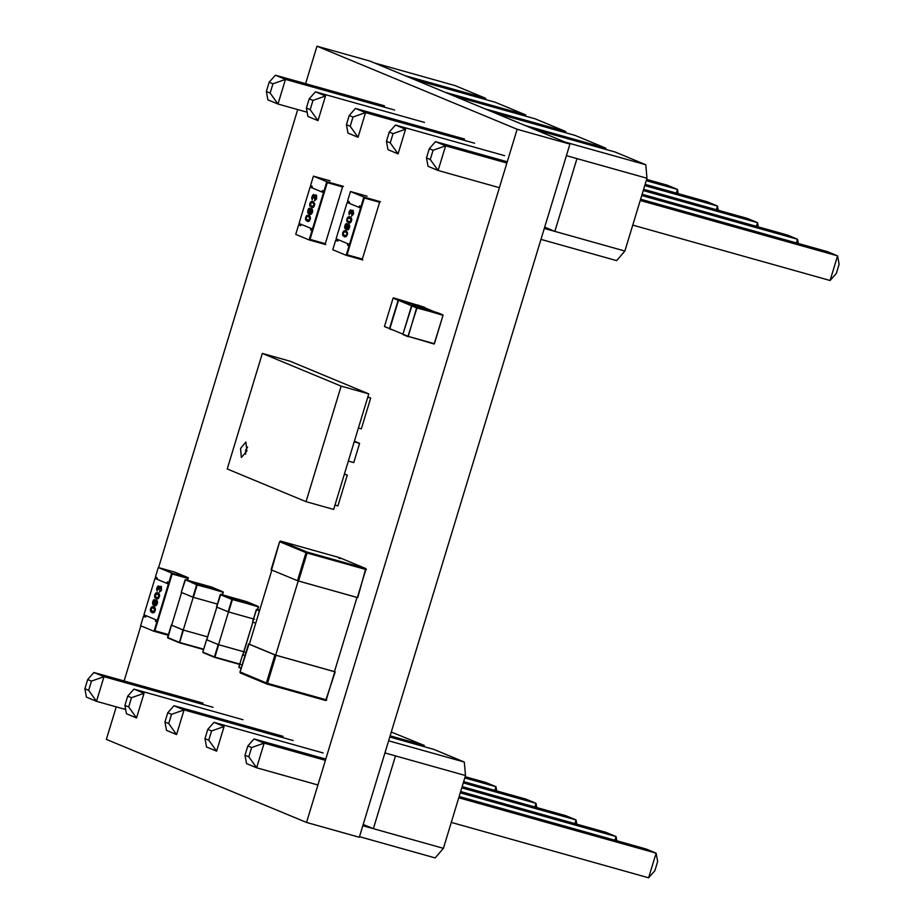 <?xml version="1.0" encoding="UTF-8"?>
<svg xmlns="http://www.w3.org/2000/svg" width="924" height="924" viewBox="0 0 924 924"><rect width="100%" height="100%" fill="white"/><g stroke="black" fill="none" stroke-linecap="round" stroke-linejoin="round"><path stroke-width="1.39" d="M116.251 706.872L106.364 739.385L306.537 822.452L517.14 129.268L316.978 46.2L305.59 83.68M297.724 109.575L158.57 567.59M155.682 577.084L155.336 578.205M144.109 615.188L143.751 616.343M140.864 625.837L124.116 680.976M316.978 46.2L369.75 61.019L569.923 144.086L359.309 837.271L306.537 822.452M517.14 129.268L569.923 144.086M202.991 703.106L93.913 672.499L103.996 676.68L213.074 707.299M464.784 777.939L495.969 786.694L485.885 782.513L465.165 776.691M91.464 681.104L87.688 679.533L84.881 688.773L86.429 697.135L96.512 701.328L88.658 690.344L91.464 681.104L103.996 676.68L96.512 701.328L125.676 709.516M494.848 790.401L495.969 786.694L496.754 790.944M87.688 679.533L93.913 672.499M88.658 690.344L84.881 688.773M243.024 719.727L133.945 689.108L144.029 693.289L136.544 717.936L126.461 713.755L124.913 705.382L127.72 696.142L133.945 689.108M463.282 782.894L536.001 803.314L525.918 799.121L463.663 781.646M534.88 807.022L536.001 803.314L536.786 807.553M144.029 693.289L131.497 697.712L127.72 696.142M136.544 717.936L128.69 706.952L131.497 697.712M128.69 706.952L124.913 705.382M574.913 823.631L576.033 819.923L461.781 787.86M576.819 824.173L576.033 819.923L565.95 815.742L462.15 786.601M283.056 736.336L173.978 705.717L184.061 709.909L176.576 734.557L168.722 723.573L171.541 714.321L184.061 709.909L293.139 740.528M176.576 734.557L166.493 730.364L164.946 722.002L168.722 723.573M171.541 714.321L167.752 712.762L173.978 705.717M164.946 722.002L167.752 712.762M323.088 752.956L214.01 722.337L224.093 726.518L216.609 751.166L206.526 746.985L204.978 738.611L207.785 729.371L214.01 722.337M460.267 792.815L616.065 836.543L605.982 832.351L460.649 791.556M614.945 840.251L616.065 836.543L616.851 840.782M224.093 726.518L211.573 730.942L207.785 729.371M216.609 751.166L208.766 740.182L211.573 730.942M208.766 740.182L204.978 738.611M391.279 732.051L424.266 745.425L390.136 735.839M424.382 746.719L424.266 745.425M451.282 822.406L648.613 877.8L656.109 853.152L646.015 848.971L459.147 796.511M325.791 759.089L254.042 738.946L264.137 743.139L256.641 767.786L317.925 784.984M325.41 760.337L264.137 743.139L251.605 747.551L248.799 756.802L256.641 767.786L246.558 763.594L245.01 755.231L247.817 745.98L254.042 738.946M458.766 797.77L656.109 853.152L657.645 861.526L654.839 870.766L648.613 877.8M251.605 747.551L247.817 745.98M248.799 756.802L245.01 755.231M389.778 737.006L433.714 749.341L464.298 762.034L465.511 775.548L443.404 848.336L435.158 857.922L359.494 836.682M465.511 775.548L395.495 755.901L373.377 828.678L443.404 848.336M388.623 740.794L464.298 762.034M363.201 824.462L373.377 828.678L362.82 825.721M384.938 752.933L395.495 755.901M384.465 105.81L275.387 75.202L285.47 79.383L394.548 110.002M646.257 180.654L677.442 189.397L667.359 185.216L646.638 179.395M272.938 83.807L269.161 82.236L266.355 91.476L267.891 99.85L277.985 104.031L270.131 93.047L272.938 83.807L285.47 79.383L277.985 104.031L307.149 112.22M676.322 193.104L677.442 189.397L678.228 193.647M269.161 82.236L275.387 75.202M270.131 93.047L266.355 91.476M455.058 85.597L485.631 98.279L405.058 75.664L374.486 62.971L455.058 85.597M485.758 99.584L485.631 98.279M424.497 122.43L315.419 91.811L325.502 95.992L318.018 120.64L307.935 116.459L306.387 108.085L309.193 98.845L315.419 91.811M644.756 185.608L717.474 206.017L707.391 201.825L645.137 184.35M716.354 209.725L717.474 206.017L718.26 210.256M325.502 95.992L312.97 100.416L309.193 98.845M318.018 120.64L310.164 109.656L312.97 100.416M310.164 109.656L306.387 108.085M495.091 102.206L525.664 114.899L445.091 92.285L414.518 79.591L495.091 102.206M525.791 116.193L525.664 114.899M756.386 226.334L757.507 222.626L643.243 190.563M758.292 226.877L757.507 222.626L747.424 218.445L643.624 189.305M464.529 139.039L355.451 108.42L365.534 112.612L358.05 137.26L350.196 126.276L353.003 117.036L365.534 112.612L474.613 143.232M358.05 137.26L347.967 133.068L346.419 124.705L350.196 126.276M353.003 117.036L349.226 115.465L355.451 108.42M346.419 124.705L349.226 115.465M535.123 118.815L565.707 131.508L485.123 108.893L454.55 96.2L535.123 118.815M565.823 132.813L565.707 131.508M504.562 155.659L395.484 125.04L405.567 129.221L398.082 153.869L387.999 149.688L386.451 141.314L389.258 132.074L395.484 125.04M641.741 195.518L797.539 239.247L787.456 235.054L642.122 194.259M796.419 242.954L797.539 239.247L798.324 243.486M405.567 129.221L393.047 133.645L389.258 132.074M398.082 153.869L390.228 142.885L393.047 133.645M390.228 142.885L386.451 141.314M575.155 135.435L605.74 148.129L525.155 125.502L494.583 112.82L575.155 135.435M605.855 149.422L605.74 148.129M632.744 225.11L830.087 280.503L837.571 255.856L827.488 251.675L640.621 199.214M507.264 161.792L435.516 141.649L445.599 145.842L438.115 170.49L499.399 187.688M506.883 163.04L445.599 145.842L433.079 150.254L430.261 159.505L438.115 170.49L428.031 166.297L426.484 157.935L429.29 148.683L435.516 141.649M640.24 200.473L837.571 255.856L839.119 264.229L836.312 273.469L830.087 280.503M433.079 150.254L429.29 148.683M430.261 159.505L426.484 157.935M645.772 164.738L565.188 142.123L534.615 129.429L615.188 152.044L645.772 164.738L646.985 178.251L624.878 251.039L616.631 260.626L540.967 239.385M646.985 178.251L576.969 158.605L554.85 231.381L624.878 251.039M544.675 227.165L554.85 231.381L544.294 228.424M566.412 155.636L576.969 158.605M341.141 386.128L368.768 393.878L333.656 509.424L306.04 501.663L227.223 468.965L262.335 353.418L341.141 386.128L306.04 501.663M262.335 353.418L289.951 361.168L368.768 393.878M246.858 451.085L245.9 442.019L240.552 448.463L241.36 457.484L246.858 451.085M344.34 474.266L347.285 475.098L344.444 473.92M347.285 475.098L337.93 505.913L334.985 505.082M367.844 396.893L370.697 398.071L361.33 428.886L358.385 428.055M367.74 397.239L370.697 398.071M354.389 441.187L359.598 443.347L353.753 462.601L348.348 461.088M354.192 441.822L359.598 443.347M434.141 344.028L407.992 336.29L417.059 307.634L443.023 315.338L434.141 344.028M408.142 336.717L416.608 307.911L411.55 305.809L402.922 334.188L408.212 336.752L402.922 334.188L411.988 305.532L437.93 312.82L411.988 305.532L416.608 307.911L442.989 314.922L437.93 312.82L443.023 315.338L417.059 307.634L443.023 315.338L434.407 343.728L408.477 336.452M402.922 334.188L407.992 336.29M389.743 329.083L392.792 329.937L384.65 326.553M389.524 328.632L398.152 300.242L389.524 328.632L384.465 326.53L393.081 298.14L398.152 300.242L393.532 297.874L398.152 300.242L419.196 305.451M411.885 305.902L398.475 300.335L389.859 328.725L403.257 334.28L389.859 328.725L398.475 300.335L411.885 305.902M434.881 311.966L424.416 307.623L398.475 300.335L424.416 307.623L434.881 311.966M393.52 297.874L424.52 307.253L393.139 297.978M156.71 590.251L157.53 586.671M160.58 587.456L161.007 589.697L159.332 592.203L161.042 589.708L160.395 590.806L161.157 588.888L160.314 587.456L161.157 588.207L160.279 587.445L159.055 589.697L160.314 587.456M158.662 589.177L158.454 587.052L157.253 588.553L157.172 591.141L157.588 587.606L158.743 587.294L158.628 589.166L158.859 587.779M158.235 585.978L156.653 588.992M160.476 586.324L159.355 587.537L159.748 586.844L159.355 587.537L158.339 585.908L159.355 587.537L160.453 586.313L161.434 586.74L160.972 586.336M161.469 589.905L161.434 586.74L161.192 590.644L159.332 592.203L161.469 589.905M157.288 587.006L158.824 585.92M168.387 583.991L154.978 578.424L143.925 614.818L157.323 620.374L168.387 583.991L169.265 583.448L157.773 621.286L157.323 620.374L168.387 583.991L169.265 583.448L166.898 583.367L168.387 583.991M155.313 593.751L156.168 592.861L154.793 594.86L154.932 597.666L157.992 598.81L159.609 595.091L157.969 592.919L155.879 593.046L157.646 592.792L159.298 594.016L158.639 598.255L156.202 598.729L154.62 596.95L155.013 594.259L156.479 592.769M151.652 606.941L153.754 606.814L155.324 608.569L154.828 611.515L153.546 612.797L151.986 612.624L150.404 610.845L151.652 606.941M153.546 604.157L153.049 602.587L153.881 600.796L153.049 602.968L154.296 604.654L155.486 600.415L156.895 600.334L157.554 602.055L156.572 605.105L155.509 605.89L153.892 605.578L152.506 603.164L153.338 600.288L154.62 599.514L154.343 600.669L154.62 599.514L153.627 599.919L152.76 601.559L154.655 599.514L153.661 599.93M160.707 590.378L161.157 588.888M159.644 591.048L160.383 590.817M156.872 588.022L156.664 588.934L156.872 588.022M157.011 592.7L158.004 592.931M157.623 594.051L158.859 594.987L158.951 596.558L158.685 594.721L156.78 593.809L155.128 595.83L155.763 597.158L157.461 597.84L159.032 595.911L157.623 594.051M158.951 596.558L158.674 597.135L158.951 596.558M159.02 595.391L159.055 596.061M158.685 594.721L156.78 593.809L158.847 594.929M155.013 594.259L154.793 594.86L155.013 594.259M157.969 592.919L159.275 593.982L157.969 592.919M155.763 597.158L155.313 594.906L157.068 593.866M158.339 597.551L157.115 597.782L158.801 596.962M157.288 597.816L156.064 597.354M156.202 592.873L155.59 593.358M156.237 598.74L154.655 596.962L154.793 594.86L154.816 597.516L156.965 598.948M154.932 597.666L154.655 596.962M154.793 594.86L154.597 595.761L154.793 594.86M159.378 596.777L159.575 595.876L159.378 596.777M157.992 598.81L158.639 598.255L157.992 598.81M152.91 601.224L152.841 604.608L155.509 605.89L157.092 604.192L157.45 601.247L155.983 600.138L154.389 602.24L155.521 600.427L156.664 600.196L155.486 600.415L156.63 600.184M154.643 601.57L154.389 602.24L154.643 601.57M155.059 600.912L154.331 604.666L154.412 602.252L154.331 604.666L153.615 604.227M154.62 599.514L153.627 599.919L154.62 599.514M157.496 602.771L157.311 603.568L157.496 602.771M151.097 607.646L150.704 611.561L153.546 612.797L155.394 609.343L155.059 607.876L152.229 606.652L153.788 606.814M151.986 606.768L151.374 607.253M153.407 607.946L154.597 608.812L154.735 610.452L154.631 608.824L152.853 607.761L151.617 607.98L150.912 609.621L151.305 610.845L153.234 611.734L154.816 609.805L153.407 607.946M153.061 611.711L154.158 611.457L154.839 609.956L153.234 611.734M154.805 609.286L154.839 609.956M153.268 611.746L150.912 609.782L152.09 607.715L154.597 608.812L153.141 607.842M150.785 608.154L150.577 608.754L150.785 608.154M153.754 606.814L155.059 607.876L153.754 606.814M154.574 610.856L154.158 611.457M150.404 609.667L150.67 611.549L151.986 612.624L150.439 610.856L150.612 608.766L150.369 609.655M152.356 611.492L152.934 611.688M150.704 611.561L150.439 610.856M150.67 611.549L151.986 612.624L150.67 611.549M151.986 612.624L152.749 612.843M155.151 610.672L155.359 609.771L155.151 610.672M153.777 612.704L154.412 612.15L153.777 612.704M156.502 604.227L155.232 604.862L156.861 603.441L156.017 604.723L156.953 602.471L155.937 601.258L154.678 604.169L154.643 603.303L154.886 604.631L156.017 604.723L154.655 604.03L155.671 601.339L156.768 601.743L156.861 603.441L156.837 601.813L155.96 601.27M152.76 601.559L153.072 604.931L152.76 601.559M157.311 603.568L156.999 604.4L157.311 603.568M156.861 603.441L156.988 602.76L156.861 603.441M156.895 601.986L156.988 602.76M154.239 605.728L154.989 605.936L154.239 605.728M154.192 603.603L154.25 602.945M155.232 604.862L156.052 604.723M145.415 615.43L155.844 619.761L156.064 621.402L155.394 621.217L155.844 619.761L156.064 621.402L157.554 622.014L155.394 621.217L157.554 622.014L154.897 630.757L168.422 634.545L154.897 630.757L157.773 621.286L156.283 620.674L156.064 621.402L157.554 622.014L156.884 621.829L154.008 631.288L168.203 635.273L154.008 631.288L140.61 625.733L143.486 616.273L144.976 616.886L145.415 615.43L144.976 616.886L143.486 616.273L140.61 625.733L154.008 631.288L156.884 621.829L155.394 621.217L155.844 619.761L157.773 621.286L157.323 620.374L143.925 614.818L144.363 615.731L143.925 614.818L154.978 578.424L155.867 577.881L154.978 578.424L166.898 583.367L167.336 581.912L169.496 582.721L172.141 573.989L187.433 578.285L172.141 573.989L169.496 582.721L168.826 582.536L171.702 573.076L188.323 577.743L174.925 572.175L158.293 567.509L171.702 573.076L188.323 577.743L187.549 580.307L188.323 577.743L174.925 572.175L158.293 567.509L155.428 576.969L156.907 577.592L156.468 579.048L166.898 583.367L167.336 581.912L168.826 582.536L171.702 573.076L158.293 567.509L155.428 576.969L156.907 577.592L156.468 579.048M144.363 615.731L145.853 616.343L144.363 615.731L144.144 616.458L145.634 617.07L144.144 616.458L144.363 615.731L145.853 616.343M157.357 578.505L155.867 577.881L157.357 578.505L155.867 577.881L156.087 577.154L155.867 577.881M156.283 620.674L157.773 621.286L169.265 583.448L167.775 582.836L169.265 583.448L169.496 582.721L154.897 630.757L168.422 634.545M168.006 582.097L166.898 583.367L167.775 582.836M169.496 582.721L172.141 573.989L187.433 578.285L186.879 580.11M144.144 616.458L145.634 617.07M223.065 592.249L197.089 584.546L223.03 591.822L222.291 594.79L223.03 591.822L197.135 584.973L185.481 579.718L196.65 584.811L192.897 597.181L197.135 584.973L193.37 597.343L217.383 604.077L193.37 597.343L181.277 592.365L185.481 579.718L196.65 584.811L192.897 597.181L181.277 592.365L185.031 579.995L181.243 592.342M211.631 587.456L223.03 591.822L197.089 584.546L185.481 579.718L211.146 587.306M185.043 579.879L211.411 587.006L223.03 591.822M222.465 594.837L223.25 592.272L222.499 594.848M179.66 642.457L203.673 649.202L179.66 642.457L183.426 630.087L179.406 642.758L182.94 629.937L179.406 642.758L203.569 649.549L179.418 642.769L167.787 637.941L171.506 625.144M167.787 637.941L170.513 638.703L167.567 637.479L171.321 625.109L182.94 629.937L171.321 625.109M181.612 592.457L171.656 625.202L183.275 630.029L193.22 597.274L183.275 630.029L207.796 636.925L183.275 630.029L171.656 625.202L181.612 592.457M179.187 642.307L167.567 637.479M258.327 606.883L232.351 599.179L258.281 606.456L257.519 609.517L258.281 606.456L231.912 599.445L220.732 594.351L231.912 599.445L228.147 611.815L232.386 599.595L228.632 611.977L254.562 619.253L228.632 611.977L216.539 606.999L220.732 594.351L246.673 601.628L258.281 606.456L257.704 609.574M216.713 607.022L220.732 594.351L246.408 601.94M220.478 594.652L246.662 601.628L258.281 606.456L232.351 599.179L220.478 594.652M216.539 606.999L228.147 611.815L231.912 599.445L220.293 594.629M206.768 639.778L216.863 607.091L202.795 652.101L206.583 639.743L218.203 644.571L214.437 656.941L202.83 652.113L205.763 653.337L202.83 652.113L206.583 639.743L218.203 644.571L244.617 651.998L218.676 644.721L214.922 657.091L240.852 664.368L214.668 657.391L218.203 644.571L214.668 657.391L240.598 664.668M206.918 639.835L218.538 644.663L228.482 611.907L218.538 644.663L244.467 651.94L218.538 644.663L206.918 639.835M203.049 652.575L214.657 657.391M252.76 621.991L256.341 609.586L259.471 610.88L256.341 609.586L259.702 610.129M256.526 609.621L252.575 621.956L255.717 623.261L252.575 621.956M239.05 667.105L241.187 668.121L238.866 667.07L242.631 654.7L244.976 655.636L242.966 654.793L252.91 622.048L242.816 654.735M239.097 667.532L241.106 668.364M244.964 655.67L242.631 654.7L244.964 655.67M238.866 667.07L242.631 654.7L238.842 667.059L241.21 668.04M366.285 569.577L365.777 568.537L306.999 552.044L307.08 553.014L366.285 569.577L365.777 568.537L357.761 597.62L298.567 581.046L306.999 552.044L305.994 552.656L307.08 553.014L305.994 552.656L306.999 552.044L280.665 541.118L279.66 541.73L305.994 552.656L297.47 580.699L298.567 581.046L307.08 553.014L365.869 569.507L357.345 597.551L297.47 580.699L271.148 569.773L279.66 541.73L280.665 541.118L339.443 557.611L365.777 568.537L366.285 569.577L365.777 568.537L306.999 552.044L280.665 541.118L339.443 557.611L338.865 558.304M271.564 569.842L279.66 541.73L280.665 541.118L339.478 557.622L339.951 558.65L339.443 557.611L365.777 568.537M280.076 541.799L280.342 541.083M271.148 569.773L297.47 580.699L305.994 552.656L279.66 541.73M267.498 683.321L266.401 682.975L266.909 684.003L267.498 683.321L276.01 655.278L274.925 654.931L266.401 682.975L267.498 683.321L266.909 684.003L267.498 683.321L266.909 684.003L325.687 700.508L326.276 699.814L267.498 683.321L276.01 655.278L334.788 671.783L326.276 699.814L267.498 683.321M326.692 699.895L325.687 700.508L326.692 699.895L325.687 700.508L335.204 671.852L274.925 654.931L266.401 682.975L240.494 672.118L240.575 673.076L246.731 674.809L240.575 673.076L240.078 672.048L249.006 644.074M271.899 569.981L249.341 644.213L275.675 655.139L298.233 580.907L275.675 655.139L334.453 671.633L357.011 597.412L334.453 671.633L275.675 655.139L249.341 644.213L271.899 569.981M240.575 673.076L266.863 683.991M274.925 654.931L248.591 644.005L274.925 654.931M240.078 672.048L248.591 644.005M311.827 198.891L312.659 195.31M314.772 199.688L316.32 197.528L315.396 196.084L314.172 198.325L315.431 196.096M313.779 197.805L313.825 195.923L312.705 196.246L312.289 199.78L312.393 197.112L313.606 195.692L313.744 197.805L313.987 196.419M315.869 199.03L316.32 197.528L314.738 199.676L314.449 200.843L315.477 199.445M312.416 195.645L313.975 194.571L312.624 195.299L311.781 197.632M315.604 194.952L314.518 196.177L315.327 195.08L314.483 196.165L314.876 195.472L314.483 196.165L313.455 194.548L314.483 196.165L315.569 194.941L316.551 195.368L316.089 194.976M316.586 198.544L316.551 195.368L316.32 199.284L314.449 200.843L316.586 198.544M323.504 192.631L310.106 187.064L299.053 223.446L312.451 229.013L323.504 192.631L324.393 192.088L312.901 229.926L312.451 229.013L323.504 192.631L324.393 192.088L322.014 192.007L323.504 192.631M312.289 199.78L311.746 198.394L312.289 199.78M313.328 194.606L313.941 194.56M312.127 201.328L311.007 201.686L313.097 201.548L314.726 203.73L314.172 206.248L312.647 207.588L309.748 205.59L310.141 202.899L311.607 201.397M306.214 216.274L307.08 215.396L305.694 217.394L305.832 220.201L308.72 221.413L310.522 217.983L308.87 215.442L306.78 215.581L308.547 215.327L310.198 216.551L309.54 220.778L307.103 221.263L305.463 219.08L306.468 215.881L308.905 215.454M308.662 212.786L308.177 211.157L308.997 209.436L308.177 211.654L309.424 213.294L310.603 209.055L312.012 208.974L312.682 210.684L311.688 213.733L310.556 214.541L309.02 214.218L307.634 212L308.454 208.916L309.748 208.143L309.459 209.309L309.748 208.143L308.755 208.547L307.888 210.198L309.783 208.154L308.789 208.558M315.708 196.096L316.285 197.528M312 196.65L311.792 197.563L312 196.65M312.751 202.691L313.941 203.557L314.079 205.197L313.975 203.569L312.197 202.495L310.961 202.726L310.256 204.366L310.66 205.59L312.578 206.479L314.16 204.539L312.786 202.691M314.079 205.197L313.79 205.775L314.079 205.197M311.007 201.686L309.921 203.499L311.007 201.686M310.141 202.899L309.921 203.499L310.141 202.899M310.441 202.391L309.783 205.602L312.127 207.6L309.944 206.156L312.889 207.542L314.738 204.088L313.097 201.548M311.7 206.237L310.256 204.366L311.908 202.448M312.612 206.491L313.825 205.786L312.578 206.479M313.929 205.602L313.502 206.191M311.33 201.513L310.718 201.998M309.725 205.197L309.956 203.511L309.69 205.186M310.048 206.306L309.783 205.602M309.956 203.511L309.713 204.4L309.921 203.499M311.33 207.369L312.093 207.588M314.495 205.417L314.703 204.516L314.495 205.417M313.121 207.438L313.756 206.884L313.121 207.438M308.038 209.863L307.958 213.248L310.556 214.541L312.208 212.82L312.566 209.887L311.111 208.778L309.505 210.88L310.637 209.055L311.792 208.836L310.603 209.055L311.758 208.824M309.759 210.198L309.505 210.88L309.759 210.198M310.187 209.552L309.459 213.305L308.732 212.855M312.624 211.411L312.439 212.208L312.624 211.411M307.103 215.407L306.468 215.881M308.524 216.574L309.725 217.452L309.852 219.092L309.598 217.244L307.969 216.389L306.733 216.62L306.04 218.26L306.433 219.485L308.362 220.374L309.933 218.434L308.524 216.574M309.852 219.092L309.575 219.669L309.852 219.092M309.921 217.914L309.956 218.595M309.598 217.244L307.68 216.343L309.748 217.463M305.913 216.793L305.694 217.394L305.913 216.793M308.87 215.442L310.175 216.516L308.87 215.442M308.189 220.351L306.04 218.526L306.468 216.932L307.68 216.343M309.24 220.085L309.702 219.496M307.138 221.263L305.555 219.485L305.694 217.394L305.717 220.051L307.865 221.483M305.832 220.201L305.555 219.485M305.694 217.394L305.498 218.295L305.694 217.394M310.279 219.311L310.476 218.41L310.279 219.311M308.893 221.333L309.54 220.778L308.893 221.333M311.631 212.867L310.349 213.502L311.989 212.081L311.145 213.352L312.081 211.261L311.053 209.898L309.806 212.809L309.771 211.931L310.014 213.259L311.145 213.352L309.759 212.497L310.857 209.944L311.896 210.383L311.989 212.081L312.023 210.614L311.088 209.91M307.888 210.198L308.189 213.571L307.888 210.198M312.439 212.208L312.116 213.028L312.439 212.208M311.989 212.081L312.104 211.4L311.989 212.081M312.023 210.614L312.104 211.4M309.367 214.368L310.118 214.564L309.367 214.368M309.344 211.573L309.309 212.231M310.349 213.502L311.18 213.363M300.543 224.07L310.961 228.401L311.411 229.314L310.522 229.857L312.67 230.653L310.522 229.857L310.961 228.401L312.901 229.926L327.269 182.629L342.561 186.914L325.317 243.682L310.025 239.385L312.901 229.926L311.411 229.314L311.18 230.041L312.67 230.653L312.012 230.469L309.136 239.928L325.756 244.594L309.136 239.928L295.738 234.373L298.602 224.902L300.092 225.525L300.543 224.07L300.092 225.525L298.602 224.902L295.738 234.373L309.136 239.928L312.012 230.469L310.522 229.857L310.961 228.401L312.901 229.926L312.451 229.013L299.053 223.446L299.492 224.37L299.053 223.446L310.106 187.064L310.995 186.521L310.106 187.064L322.014 192.007L322.464 190.552L324.613 191.36L327.269 182.629L342.561 186.914L327.269 182.629L324.613 191.36L323.954 191.176L326.819 181.705L343.451 186.371L326.819 181.705L313.421 176.149L326.819 181.705L323.954 191.176L322.464 190.552L322.014 192.007L311.596 187.676L312.035 186.221L311.596 187.676M299.492 224.37L300.981 224.982L299.492 224.37L299.272 225.098L300.762 225.71L299.272 225.098L299.492 224.37L300.981 224.982M312.474 187.145L310.995 186.521L312.474 187.145L310.995 186.521L311.215 185.793L310.995 186.521M311.411 229.314L311.18 230.041L312.67 230.653L324.393 192.088L322.903 191.464L324.393 192.088L324.613 191.36M323.123 190.737L322.014 192.007L322.903 191.464M310.545 185.608L312.035 186.221L310.545 185.608L313.421 176.149L330.041 180.815L313.421 176.149L310.545 185.608M299.272 225.098L300.762 225.71M328.413 233.495L325.317 243.682L310.025 239.385L312.67 230.653L310.025 239.385L325.317 243.682L339.466 197.101M349.076 214.795L349.699 210.684L348.856 213.017M351.813 215.061L353.361 212.901L352.564 214.818M350.831 213.178L350.346 211.042L349.364 213.086L349.734 214.045L349.515 212.185L350.646 211.065M352.702 211.457L353.268 213.34L351.501 216.216L353.361 212.901L352.344 211.492L351.224 213.698L352.067 211.677L353.164 211.792L352.483 211.469M350.404 209.991L349.457 211.018L350.543 209.933M353.13 210.349L353.638 213.918L353.13 210.349L351.559 211.55L352.645 210.326L351.524 211.538L350.993 209.933L349.665 210.672L350.993 209.933L351.524 211.538L352.783 210.302M350.797 213.178L350.993 211.781L350.797 213.178M360.556 208.004L347.147 202.437L336.093 238.831L349.491 244.386L360.556 208.004L361.434 207.461L349.942 245.299L349.491 244.386L360.556 208.004L361.434 207.461L359.066 207.38L360.556 208.004M353.638 213.918L351.501 216.216L353.638 213.918M347.482 217.764L347.101 221.679L349.168 222.973L350.912 222.118L351.721 218.688L349.538 216.736L348.082 217.071L349.815 216.805L351.443 217.995L351.212 221.633L349.699 222.961L347.043 221.633L346.962 218.873L348.648 216.77L346.997 218.884L347.759 217.371M344.155 230.781L345.923 230.815L347.493 232.582L345.946 236.706L342.816 235.528L343.231 231.647L344.421 230.665L345.946 230.827L343.82 230.954L342.781 232.779L343.543 231.266M346.361 227.604L347.228 224.925L348.833 224.209L346.835 225.514L346.5 228.678L345.218 226.981L346.05 224.809L345.218 226.981L346.465 228.667L347.655 224.428L349.064 224.347L349.711 225.849L348.741 229.117L347.597 229.914L346.061 229.591L344.675 227.177L345.507 224.289L346.789 223.516L346.512 224.682L346.789 223.516L345.795 223.92L344.929 225.572L346.823 223.527L345.83 223.931M352.91 214.403L353.361 212.901M349.041 212.023L348.833 212.936L349.041 212.023M349.18 216.701L350.173 216.932M349.792 218.064L351.028 219L351.12 220.57L351.016 218.942L349.237 217.868L347.886 218.214L347.297 219.843L347.932 221.171L349.63 221.852L351.201 219.912L349.792 218.064M349.665 221.864L348.752 221.61L350.543 221.575L351.224 220.074L350.184 221.783L348.233 221.367M351.189 219.404L351.224 220.074M347.932 221.171L347.308 219.658L348.175 217.96L350.981 218.93L349.526 217.96M350.138 216.932L351.443 217.995L350.138 216.932M350.97 220.975L350.543 221.575M346.766 220.57L348.406 222.753L346.766 220.57M346.962 218.873L346.766 219.773L346.962 218.873M347.101 221.679L346.823 220.975M347.066 221.668L348.371 222.742L347.066 221.668M348.371 222.742L349.133 222.961M351.547 220.79L351.744 219.889L351.547 220.79M350.161 222.811L350.808 222.257L350.161 222.811M345.045 225.225L344.698 227.558L346.373 229.73L344.733 227.558L345.01 228.621L347.921 229.81L349.722 226.149L348.256 224.128M346.789 223.516L345.795 223.92L346.789 223.516M347.228 224.925L346.419 226.958M349.665 226.784L349.48 227.581L349.665 226.784M343.716 235.066L343.139 233.195L344.433 231.705L346.639 232.617L345.599 231.959L346.766 232.825L346.904 234.465L346.639 232.617L344.433 231.705L343.37 232.559L343.301 234.627L345.403 235.747L346.719 234.858L346.766 232.825L345.31 231.855M345.437 235.759L344.525 235.505L346.327 235.458L347.008 233.968L345.969 235.678L344.005 235.262M346.974 233.287L347.008 233.968M343.266 231.658L342.608 234.869L344.941 236.867L342.873 235.574L342.781 232.779L342.665 235.181L344.19 236.636L342.608 234.869M342.839 235.562L345.022 236.867L346.847 235.793L347.482 232.513L345.923 230.815M346.743 234.869L346.327 235.458M342.746 232.767L342.538 233.668L342.746 232.767M344.155 236.636L344.918 236.856M347.32 234.684L347.528 233.784L347.32 234.684M345.946 236.706L346.581 236.151L345.946 236.706M348.671 228.24L347.401 228.875L349.029 227.454L348.186 228.725L349.122 226.484L348.105 225.271L346.847 228.182L346.812 227.304L347.054 228.632L348.186 228.725L346.8 227.882L348.013 225.283L348.972 225.814L349.029 227.454L349.006 225.826L348.129 225.283M344.721 226.507L344.698 227.558L344.721 226.507M349.48 227.581L349.168 228.401L349.48 227.581M349.029 227.454L349.156 226.773L349.029 227.454M349.064 225.999L349.156 226.773M347.401 228.875L348.221 228.736M337.583 239.443L348.013 243.774L348.233 245.414L347.563 245.23L349.722 246.027L347.563 245.23L348.013 243.774L349.942 245.299L364.31 198.002L379.602 202.287L362.358 259.055L347.066 254.758L349.942 245.299L348.452 244.687L348.233 245.414L349.722 246.027L349.053 245.842L346.177 255.301L362.809 259.967L346.177 255.301L332.779 249.746L335.655 240.286L337.144 240.898L337.583 239.443L337.144 240.898L335.655 240.286L332.779 249.746L346.177 255.301L349.053 245.842L347.563 245.23L348.013 243.774L349.942 245.299L349.491 244.386L336.093 238.831L336.532 239.743L336.093 238.831L347.147 202.437L348.036 201.894L347.147 202.437L359.066 207.38L359.505 205.925L361.654 206.733L364.31 198.002L379.602 202.287L364.31 198.002L361.654 206.733L360.995 206.549L363.871 197.078L380.492 201.744L363.871 197.078L350.462 191.522L363.871 197.078L360.995 206.549L359.505 205.925L359.066 207.38L348.637 203.061L349.076 201.605L348.637 203.061M336.532 239.743L338.022 240.356L336.532 239.743L336.313 240.471L337.803 241.083L336.313 240.471L336.532 239.743L338.022 240.356M349.526 202.518L348.036 201.894L349.526 202.518L348.036 201.894L348.256 201.166L348.036 201.894M348.452 244.687L348.233 245.414L349.722 246.027L361.434 207.461L359.944 206.837L361.434 207.461L361.654 206.733M360.175 206.11L359.066 207.38L359.944 206.837M347.586 200.982L349.076 201.605L347.586 200.982L350.462 191.522L367.094 196.188L350.462 191.522L347.586 200.982M336.313 240.471L337.803 241.083M365.454 248.868L362.358 259.055L347.066 254.758L349.722 246.027L347.066 254.758L362.358 259.055L376.507 212.474M247.609 446.997L245.645 450.103L245.599 454.181M403.118 334.638L408.223 336.752M211.446 587.017L223.065 591.834M185.47 579.718L211.4 586.994M171.298 625.098L167.533 637.468M246.708 601.639L258.547 606.745M216.505 606.976L220.316 594.49M257.727 609.574L258.535 606.929M240.598 664.679L214.668 657.403M252.552 621.933L256.41 609.39M339.524 557.646L365.858 568.572L366.354 569.623M271.079 569.738L279.591 541.695M239.963 672.291L240.356 672.984M248.521 643.959L239.997 672.002M326.657 700.138L325.698 700.508L266.921 684.014"/></g></svg>
